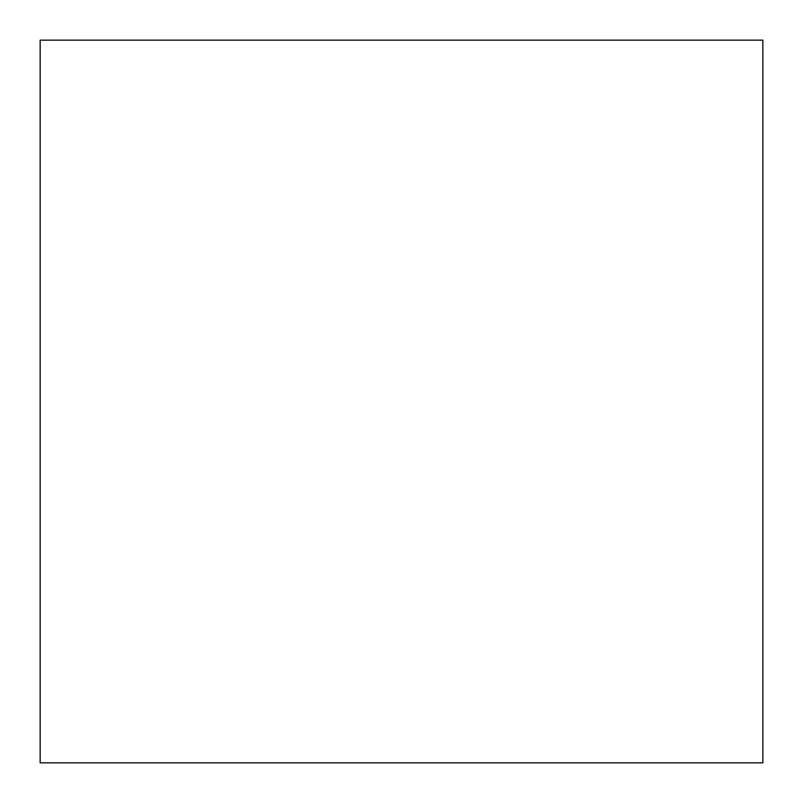 <?xml version="1.0" encoding="UTF-8"?>
<svg xmlns="http://www.w3.org/2000/svg" width="803" height="803" viewBox="0 0 803 803"><rect width="100%" height="100%" fill="white"/><g stroke="black" fill="none" stroke-linecap="round" stroke-linejoin="round"><path stroke-width="1.2" d="M40.15 40.15L40.15 762.85L762.85 762.85L762.85 40.15L40.15 40.15"/></g></svg>
